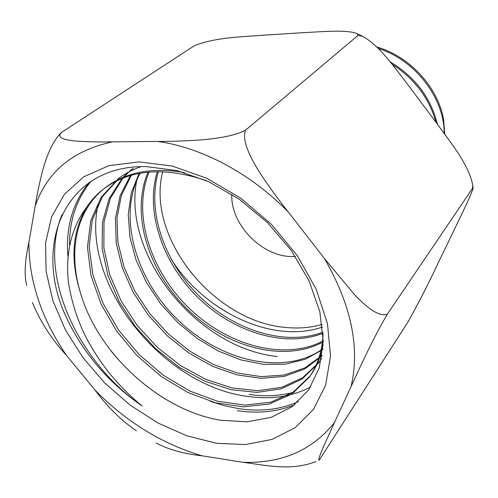 <?xml version="1.0" encoding="UTF-8"?>
<svg xmlns="http://www.w3.org/2000/svg" width="498" height="498" viewBox="0 0 498 498"><rect width="100%" height="100%" fill="white"/><g stroke="black" fill="none" stroke-linecap="round" stroke-linejoin="round"><path stroke-width="0.75" d="M437.387 124.133C430.776 97.67 414.977 76.848 389.978 61.671M392.019 64.161C414.541 78.74 429.201 98.106 435.993 122.271M444.745 134.062L443.625 119.725C438.184 87.523 409.904 56.367 376.712 46.968M378.169 48.424C415.17 59.835 444.341 98.174 444.21 133.327M136.359 430.832C121.058 420.25 107.307 406.698 95.093 390.195L66.502 355.391C51.804 339.549 40.444 321.926 32.42 302.523M245.52 130.215C241.468 141.009 251.197 158.725 259.084 171.586C268.497 185.959 278.27 199.48 288.404 212.142L324.509 258.63L355.292 295.526C365.096 305.529 378.349 317.656 387.425 314.045C371.446 341.391 360.21 367.101 351.078 386.529L334.469 422.572C326.962 439.112 316.367 461.366 319.199 460.171L408.267 321.552C419.534 301.134 429.22 282.204 437.325 264.749L453.18 231.956C460.868 215.864 472.59 192.24 473.1 187.808L472.621 188.188L472.764 185.356C468.643 163.985 450.373 142.366 436.877 123.448L408.858 86.005C394.92 68.133 379.476 45.194 362.245 36.149L357.863 35.551L357.334 33.733C347.28 29.289 321.316 31.81 301.85 32.756L262.925 35.215C241.991 36.958 215.908 37.188 194.432 45.673L61.497 132.431C55.552 138.394 67.012 140.206 76.424 141.121C87.704 141.855 99.762 142.092 112.592 141.843L157.685 141.444C170.602 141.482 184.702 141.002 199.991 140C213.686 138.836 233.02 136.651 245.52 130.215L357.863 35.551M387.425 314.045L472.621 188.188M315.931 461.559C290.801 471.469 264.681 465.014 243.167 462.325L202.076 455.807C183.594 453.809 168.274 449.526 156.123 442.952M26.68 285.416C24.116 274.952 24.85 260.666 28.89 242.563L35.171 206.116C36.858 195.216 39.354 183.326 42.654 170.453C45.941 158.987 51.306 142.577 61.111 132.754M216.574 443.27L245.365 444.577L272.033 439.41L295.202 427.62L313.497 409.375L325.63 385.209L330.523 356.107L327.454 323.513L316.211 289.257L297.194 255.48L271.46 224.399L240.627 198.092L206.751 178.247L172.065 166.008L138.761 161.875L108.769 165.716L83.608 176.896L64.348 194.363L51.587 216.854L45.548 242.993L46.102 271.404L52.9 300.773L65.406 329.881L82.942 357.614L104.748 382.962L129.984 404.992L157.723 422.877L186.955 435.856L216.574 443.27M220.813 420.268L247.052 421.837L271.286 417.318L292.251 406.605L308.667 389.89L319.311 367.748L323.221 341.167L319.803 311.561L308.972 280.642L291.224 250.401L267.538 222.693L239.457 199.349L208.587 181.633L176.933 170.571L146.337 166.587C66.701 164.981 34.53 240.546 63.14 310.167C79.612 348.868 105.943 380.827 142.135 406.051C129.661 395.723 118.337 384.244 108.166 371.614C100.714 362.002 94.508 352.945 86.303 337.881C78.13 322.019 70.778 300.468 68.158 279.72C65.699 252.281 71.818 226.627 86.708 207.174C72.303 231.259 70.137 259.539 80.209 292.015C97.546 354.059 160.779 410.788 220.813 420.268M231.831 194.282C230.182 223.453 260.834 255.767 290.714 256.538L295.439 256.538M162.721 171.698C145.516 237.951 215.068 323.071 287.377 327.591C299.578 328.643 311.175 327.591 322.169 324.422M277.299 356.481C198.123 348.556 121.724 256.016 136.788 180.077M310.553 387.064C292.052 396.657 271.111 399.776 247.736 396.42C163.089 385.981 80.489 284.314 98.069 204.373M210.523 401.394L224.629 405.745L238.704 408.621C260.616 411.933 280.499 409.605 298.339 401.637M67.896 256.202C65.599 227.325 72.664 202.773 89.092 182.561M91.146 181.185C76.667 198.795 69.459 220.029 69.533 244.879M111.371 351.383C126.859 370.412 144.8 386.28 165.18 398.985M62.007 214.694C37.269 274.423 77.526 361.143 142.135 406.051M249.187 394.466C265.31 396.781 280.505 395.947 294.76 391.97M294.729 404.718C277.367 411.871 258.188 413.844 237.21 410.645M322.492 327.037C271.927 344.498 203.937 311.231 170.939 258.836M158.389 171.636C146.611 212.005 164.657 262.614 199.816 296.684C234.988 330.734 285.292 346.315 322.959 332.222M149.064 172.059C131.914 214.227 150.502 271.167 189.427 308.517C228.271 345.936 284.788 361.112 323.221 340.918M140.069 173.26C116.937 216.618 135.973 280.293 178.931 320.924C221.654 361.791 284.731 376.052 322.86 348.805M131.41 175.234L121.419 195.303L116.949 218.068L117.902 242.37L124.052 267.127L134.927 291.305L149.998 313.939L168.561 334.177L189.875 351.202L213.076 364.349L237.229 372.983L261.319 376.656L284.252 375L304.888 367.885L322.088 355.391M133.277 168.262L130.215 170.802M129.107 171.791L123.896 177.033M123 178.047L110.363 198.335L103.982 222.108L103.877 248.01L109.734 274.697L121.082 300.916L137.224 325.493L157.368 347.374L180.569 365.613L205.799 379.364L231.912 387.905L257.671 390.693L281.725 387.332L302.709 377.727L319.218 362.065M122.166 178.377L109.137 198.621L102.451 222.469L102.146 248.539L107.917 275.456L119.277 301.919L135.506 326.75L155.812 348.855L179.218 367.263L204.678 381.119L231.022 389.685L256.974 392.393L281.165 388.845L302.18 378.966L318.602 362.936L321.49 358.84M119.283 177.973L102.358 196.729L92.255 220.197L89.179 246.821L92.933 275.008L102.999 303.27L118.686 330.193L139.06 354.526L163.107 375.119L189.645 390.967L217.371 401.195L244.86 405.104L270.588 402.235L292.924 392.374L310.279 375.772C316.697 366.895 320.986 356.456 323.134 344.454M184.497 172.588C152.438 167.054 126.15 171.997 105.638 187.416C76.188 209.72 67.946 251.204 80.209 292.015M157.287 171.642C144.856 212.254 162.958 263.623 198.571 298.097C234.178 332.558 285.242 348.096 323.021 333.255M148.018 172.159C130.121 214.476 148.753 272.244 188.157 309.993C227.468 347.828 284.788 362.905 323.208 341.852M139.079 173.441L131.254 193.019L128.235 214.644L129.966 237.409L136.184 260.386L146.549 282.74L160.549 303.687L177.661 322.486L197.233 338.509L218.572 351.14L240.908 359.898L263.411 364.343L285.186 364.206L305.286 359.276L322.791 349.602M130.482 175.495L120.136 195.614L115.418 218.529L116.233 243.061L122.365 268.086L133.315 292.544L148.553 315.433L167.347 335.882L188.941 353.051L212.428 366.248L236.855 374.832L261.176 378.337L284.252 376.395L304.925 368.887L322.007 355.902M132.437 168.89L129.717 171.075M128.509 172.115L123.099 177.363M318.602 362.936L321.559 358.498M141.059 166.625C132.624 169.544 125.079 173.547 118.412 178.633L101.162 197.227L90.767 220.645L87.461 247.301L91.047 275.593L101.013 303.998L116.657 331.102L137.043 355.634L161.147 376.42L187.777 392.449L215.622 402.838L243.248 406.86L269.101 404.065L291.548 394.217L308.978 377.571C317.575 365.688 322.274 351.196 323.071 334.09M206.377 180.631C164.583 166.569 130.401 169.283 103.839 188.786C97.042 193.996 91.333 200.121 86.708 207.174M157.685 141.444C201.69 147.445 251.042 173.578 288.404 212.142M35.171 206.116C47.073 171.773 72.882 150.346 112.592 141.843M66.502 355.391C41.396 318.546 28.859 280.934 28.89 242.563M202.076 455.807C162.28 444.048 126.617 422.18 95.093 390.195M334.469 422.572C312.346 450.236 281.912 463.489 243.167 462.325M324.509 258.63C351.32 305.1 360.172 347.735 351.078 386.529M310.279 375.772L308.978 377.571M105.638 187.416L103.839 188.786M472.764 185.349L473.1 187.808M357.334 33.733L362.245 36.142"/></g></svg>
